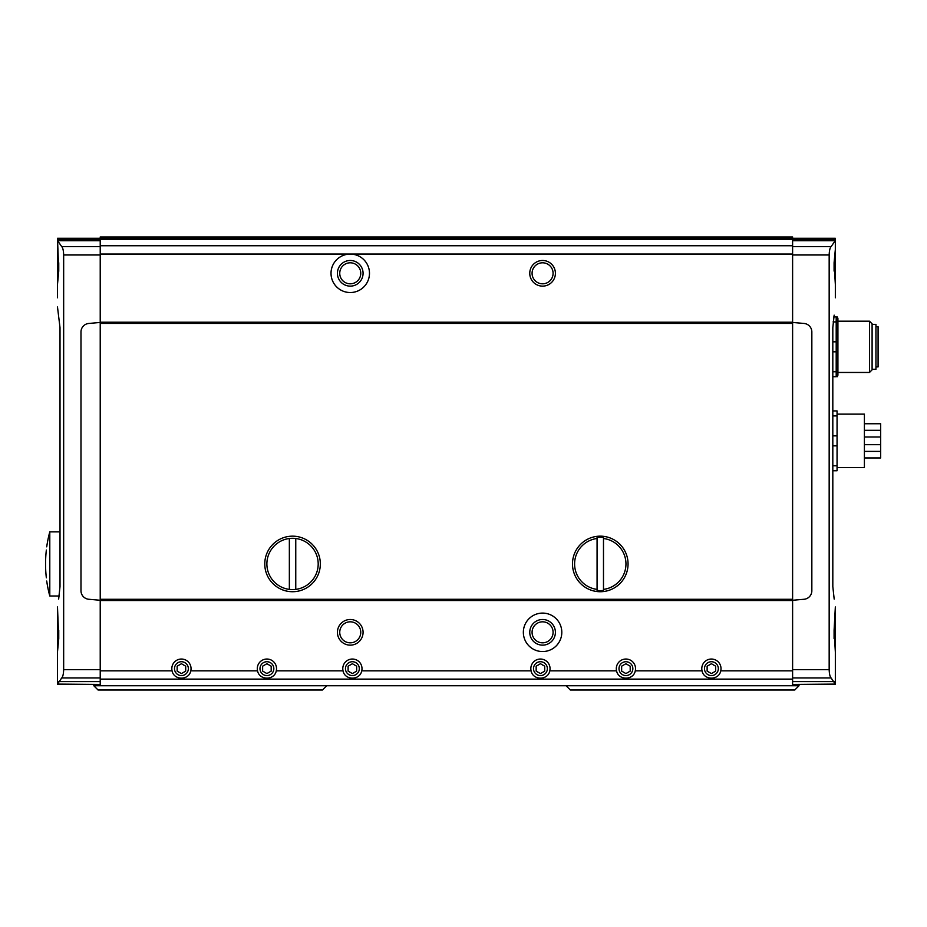 <?xml version="1.0" encoding="UTF-8"?>
<svg xmlns="http://www.w3.org/2000/svg" width="927" height="927" viewBox="0 0 927 927"><rect width="100%" height="100%" fill="white"/><g stroke="black" fill="none" stroke-linecap="round" stroke-linejoin="round"><path stroke-width="1.39" d="M172.063 670.824C173.882 680.569 188.992 680.557 190.8 670.824A9.618 9.618 0 0 0 182.526 659.097A9.618 9.618 0 0 0 172.063 670.824L100.22 670.824L100.22 685.748L792.608 685.748L100.22 685.748M792.608 237.729L100.22 237.729L100.22 236.976L792.608 236.976L792.608 685.748M702.029 670.824C703.86 680.569 718.97 680.557 720.766 670.824A9.618 9.618 0 0 0 712.492 659.097A9.618 9.618 0 0 0 702.029 670.824L635.285 670.824C633.489 680.557 618.379 680.569 616.559 670.824A9.618 9.618 0 0 1 627.023 659.097A9.618 9.618 0 0 1 635.285 670.824M531.078 670.824C532.898 680.569 548.008 680.557 549.804 670.824A9.618 9.618 0 0 0 541.542 659.097A9.618 9.618 0 0 0 531.078 670.824L361.75 670.824C359.954 680.557 344.844 680.569 343.025 670.824A9.618 9.618 0 0 1 353.488 659.097A9.618 9.618 0 0 1 361.75 670.824M257.544 670.824C259.363 680.569 274.473 680.557 276.281 670.824A9.618 9.618 0 0 0 268.007 659.097A9.618 9.618 0 0 0 257.544 670.824L190.8 670.824M864.404 457.95L880.65 457.95L880.65 423.755L864.404 423.755M864.404 444.693L880.65 444.693M864.404 436.999L880.65 436.999M864.404 430.313L880.65 430.313M864.404 451.379L880.65 451.379M832.817 376.733L836.2 376.733L836.2 316.907L833.744 316.907M837.197 376.733L837.915 375.215L837.915 318.436L837.197 316.907M836.2 321.901L833.072 321.901M836.2 371.75L832.817 371.75M836.2 351.808L832.817 351.808M836.2 341.831L832.817 341.831M832.817 415.922L837.058 415.922L837.058 410.928L832.817 410.928M832.817 445.841L837.058 445.841L837.058 470.765L832.817 470.765M837.058 465.771L832.817 465.771M837.058 445.841L837.058 435.852L832.817 435.852M295.759 589.387L295.759 538.494A25.643 25.643 0 0 0 289.351 538.494L289.351 589.387A25.643 25.643 0 0 0 318.193 563.94A25.643 25.643 0 0 0 295.759 538.494M603.489 589.387L603.489 537.417A26.709 26.709 0 0 0 597.069 537.417L597.069 538.494A25.643 25.643 0 0 0 597.069 589.387L597.069 590.453A26.709 26.709 0 0 0 603.489 590.453L603.489 589.387A25.643 25.643 0 0 0 603.489 538.494M58.656 599.097L60.012 586.548L60.012 327.637L57.486 306.976L60.012 327.637M834.161 315.145L832.817 327.637L832.817 586.548L834.184 599.097M57.486 297.81L57.486 284.392L58.749 271.09L57.486 238.262L57.636 240.753L61.75 246.663C62.885 247.88 63.523 250.649 63.662 254.971L63.662 669.607C63.523 673.929 62.885 676.698 61.75 677.915L57.486 684.091L57.497 651.866M57.509 617.081L57.486 651.948L58.749 638.657L57.486 606.953L57.486 621.577M57.509 249.525L57.509 284.299M835.32 249.525L835.343 238.262L835.192 240.753L831.079 246.663C829.943 247.88 829.317 250.649 829.167 254.971L829.167 669.607C829.317 673.929 829.955 676.698 831.079 677.915L835.343 684.091L835.343 651.948L834.091 630.256L834.091 638.657M835.32 651.832L835.32 617.092M835.343 621.577L835.343 606.953L834.091 630.256M835.343 297.81L835.343 284.392L834.091 262.7L834.091 271.09M835.32 284.276L835.343 249.409L834.091 262.7M835.297 238.262L792.608 238.262M835.343 291.229L835.343 238.262M57.532 238.262L100.22 238.262M57.486 291.229L57.486 238.262M835.343 684.091L792.608 684.462L835.343 684.462L799.016 684.462L799.016 685.748L794.74 690.024L570.36 690.024L566.084 685.748M57.486 684.091L100.22 684.462L57.486 684.462L93.812 684.462L93.812 685.748L799.016 685.748M264.774 563.94A27.775 27.775 0 0 0 306.443 587.996A27.775 27.775 0 0 0 306.443 539.885A27.775 27.775 0 0 0 264.774 563.94M572.492 563.94A27.775 27.775 0 0 0 614.172 587.996A27.775 27.775 0 0 0 614.172 539.885A27.775 27.775 0 0 0 572.492 563.94M792.608 599.653L100.22 599.653L100.22 237.729M100.22 322.457L88.795 323.453A8.552 8.552 0 0 0 80.985 331.97L80.985 590.754A8.552 8.552 0 0 0 88.795 599.271L100.22 600.267M331.02 273.303A19.235 19.235 0 0 0 359.861 289.966A19.235 19.235 0 0 0 359.861 256.652A19.235 19.235 0 0 0 331.02 273.303M529.757 273.303A12.827 12.827 0 0 0 548.993 284.415A12.827 12.827 0 0 0 548.993 262.202A12.827 12.827 0 0 0 529.757 273.303M792.608 600.267L804.033 599.271A8.552 8.552 0 0 0 811.843 590.754L811.843 331.97A8.552 8.552 0 0 0 804.033 323.453L792.608 322.457M100.22 599.653L100.22 670.824M523.349 632.318A19.235 19.235 0 0 0 552.191 648.981A19.235 19.235 0 0 0 552.191 615.667A19.235 19.235 0 0 0 523.349 632.318M337.428 632.318A12.827 12.827 0 0 0 356.663 643.431A12.827 12.827 0 0 0 356.663 621.217A12.827 12.827 0 0 0 337.428 632.318M532.075 273.303A10.51 10.51 0 0 0 547.834 282.411A10.51 10.51 0 0 0 547.834 264.207A10.51 10.51 0 0 0 532.075 273.303M339.745 273.303A10.51 10.51 0 0 0 355.505 282.411A10.51 10.51 0 0 0 355.505 264.207A10.51 10.51 0 0 0 339.745 273.303M337.428 273.303A12.827 12.827 0 0 0 356.663 284.415A12.827 12.827 0 0 0 356.663 262.202A12.827 12.827 0 0 0 337.428 273.303M339.745 632.318A10.51 10.51 0 0 0 355.505 641.426A10.51 10.51 0 0 0 355.505 623.222A10.51 10.51 0 0 0 339.745 632.318M532.075 632.318A10.51 10.51 0 0 0 547.834 641.426A10.51 10.51 0 0 0 547.834 623.222A10.51 10.51 0 0 0 532.075 632.318M529.757 632.318A12.827 12.827 0 0 0 548.993 643.431A12.827 12.827 0 0 0 548.993 621.217A12.827 12.827 0 0 0 529.757 632.318M597.069 538.494L597.069 589.387M289.351 538.494A25.643 25.643 0 0 0 289.351 589.387M837.058 467.556L864.404 467.556L864.404 414.137L837.058 414.137M837.058 415.922L837.058 435.852M875.945 366.907L878.089 366.907L878.089 326.733L875.945 326.733M872.098 369.259L875.945 369.259L875.945 324.38L872.098 324.38M869.48 321.182L869.48 372.469L872.098 369.838L872.098 323.801L869.48 321.182L837.915 321.182M59.305 595.991L49.791 595.991L49.791 531.878A122.341 122.341 0 0 0 46.721 546.837M46.35 550.047C46.825 545.922 46.825 545.922 46.35 550.047A122.306 122.306 0 0 0 46.35 577.834C46.825 581.959 46.825 581.959 46.35 577.834A122.306 122.306 0 0 1 46.35 550.047M534.531 676.235A9.618 9.618 0 0 0 537.208 677.707M543.697 677.707A9.618 9.618 0 0 0 546.362 676.235M544.717 671.113L544.717 666.189L540.441 663.72L536.165 666.189L536.165 671.113L540.441 673.581L544.717 671.113M533.512 668.645A6.929 6.929 0 0 0 543.906 674.647A6.929 6.929 0 0 0 543.906 662.654A6.929 6.929 0 0 0 533.512 668.645M620.012 676.235A9.618 9.618 0 0 0 622.689 677.707M629.166 677.707A9.618 9.618 0 0 0 631.843 676.235M630.198 671.113L630.198 666.189L625.922 663.72L621.646 666.189L621.646 671.113L625.922 673.581L630.198 671.113M618.993 668.645A6.929 6.929 0 0 0 629.387 674.647A6.929 6.929 0 0 0 629.387 662.654A6.929 6.929 0 0 0 618.993 668.645M705.493 676.235A9.618 9.618 0 0 0 708.17 677.707M714.647 677.707A9.618 9.618 0 0 0 717.324 676.235M715.679 671.113L715.679 666.189L711.403 663.72L707.127 666.189L707.127 671.113L711.403 673.581L715.679 671.113M704.474 668.645A6.929 6.929 0 0 0 714.868 674.647A6.929 6.929 0 0 0 714.868 662.654A6.929 6.929 0 0 0 704.474 668.645M346.478 676.235A9.618 9.618 0 0 0 349.155 677.707M355.632 677.707A9.618 9.618 0 0 0 358.309 676.235M356.663 671.113L356.663 666.189L352.387 663.72L348.112 666.189L348.112 671.113L352.387 673.581L356.663 671.113M345.458 668.645A6.929 6.929 0 0 0 355.852 674.647A6.929 6.929 0 0 0 355.852 662.654A6.929 6.929 0 0 0 345.458 668.645M260.997 676.235A9.618 9.618 0 0 0 263.674 677.707M270.163 677.707A9.618 9.618 0 0 0 272.828 676.235M271.182 671.113L271.182 666.189L266.906 663.72L262.631 666.189L262.631 671.113L266.906 673.581L271.182 671.113M259.977 668.645A6.929 6.929 0 0 0 270.371 674.647A6.929 6.929 0 0 0 270.371 662.654A6.929 6.929 0 0 0 259.977 668.645M175.516 676.235A9.618 9.618 0 0 0 178.193 677.707M184.682 677.707A9.618 9.618 0 0 0 187.347 676.235M185.701 671.113L185.701 666.189L181.425 663.72L177.15 666.189L177.15 671.113L181.425 673.581L185.701 671.113M174.496 668.645A6.929 6.929 0 0 0 184.89 674.647A6.929 6.929 0 0 0 184.89 662.654A6.929 6.929 0 0 0 174.496 668.645M93.812 685.748L98.088 690.024L322.469 690.024L326.744 685.748M96.802 684.462L100.22 684.682M792.608 679.12L100.22 679.12M792.608 670.824L720.766 670.824M616.559 670.824L549.804 670.824M343.025 670.824L276.281 670.824M835.239 240.139L792.608 240.139M835.262 238.899L792.608 238.899M57.59 240.139L100.22 240.139M57.567 238.899L100.22 238.899M792.608 323.442L100.22 323.442M792.608 599.282L100.22 599.282M63.662 254.971L100.22 254.971M63.662 669.607L100.22 669.607M792.608 238.807L100.22 238.807M792.608 239.525L100.22 239.525M792.608 245.736L100.22 245.736M792.608 254.033L100.22 254.033M792.608 322.214L100.22 322.214M792.608 322.584L100.22 322.584M792.608 323.071L100.22 323.071M829.167 669.607L792.608 669.607M829.167 254.971L792.608 254.971M792.608 600.14L100.22 600.14M792.608 600.511L100.22 600.511M835.192 240.753L792.608 240.753M831.079 246.663L792.608 246.663M831.079 677.915L792.608 677.915M834.254 681.623L792.608 681.623M57.636 240.753L100.22 240.753M61.75 246.663L100.22 246.663M61.75 677.915L100.22 677.915M58.586 681.623L100.22 681.623M58.749 262.7L58.749 271.09M58.749 630.256L58.749 638.657M869.48 372.469L837.915 372.469M60.012 531.878L49.791 531.878M46.721 581.032A122.341 122.341 0 0 0 49.791 595.991M796.026 684.682L792.608 684.682"/></g></svg>
